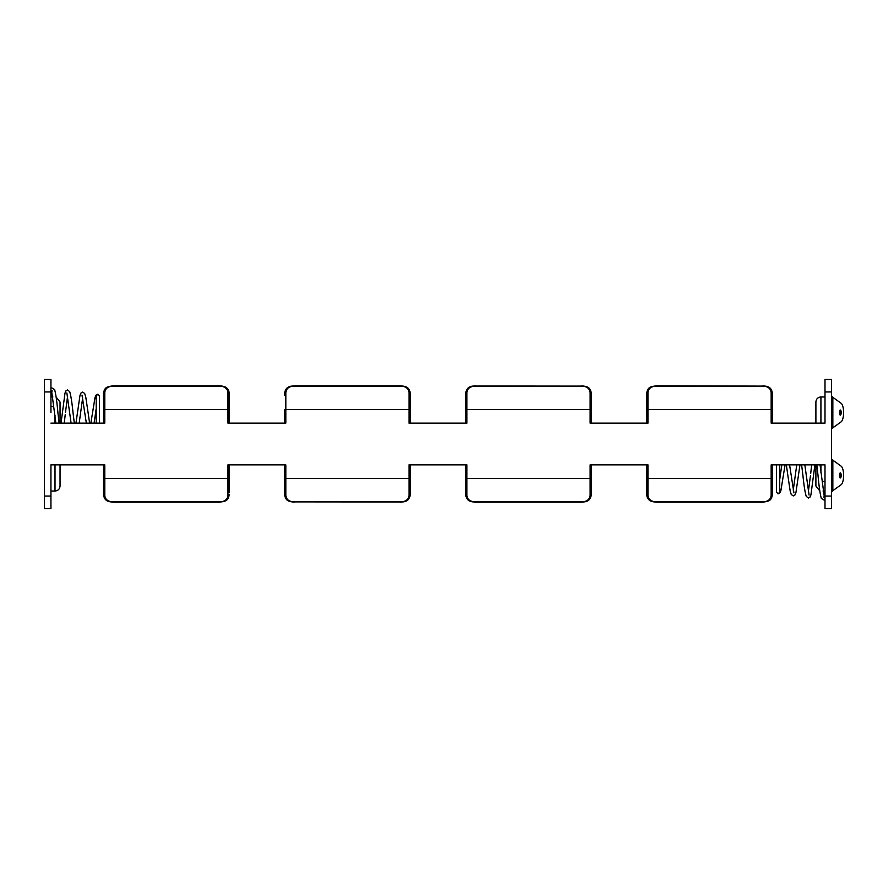 <?xml version="1.0" encoding="UTF-8"?>
<svg xmlns="http://www.w3.org/2000/svg" width="888" height="888" viewBox="0 0 888 888"><rect width="100%" height="100%" fill="white"/><g stroke="black" fill="none" stroke-linecap="round" stroke-linejoin="round"><path stroke-width="1.33" d="M50.938 496.059L50.938 508.635L44.4 508.635L44.4 496.059L50.938 496.059L50.938 464.868L104.773 464.868L104.773 495.215C105.117 499.422 107.892 501.642 113.076 501.887L219.658 501.887C224.831 501.642 227.606 499.422 227.961 495.215L227.961 478.454L103.496 478.454L103.496 464.868L60.04 464.868L60.04 486.002C59.74 489.055 58.064 490.731 55.012 491.031L55.012 464.868M44.4 391.941L44.4 379.365L50.938 379.365L50.938 391.941L44.4 391.941L44.4 496.059M581.784 386.014L581.784 385.803C586.513 386.624 590.165 386.225 591.364 393.473L591.364 423.132L646.697 423.132L646.697 393.473A1.276 0.688 0 0 1 647.974 392.785L647.974 409.546L771.161 409.546L771.161 392.785C770.806 388.578 768.042 386.358 762.848 386.114L656.276 386.114C651.093 386.358 648.329 388.578 647.974 392.785M465.634 409.546L465.634 395.227L465.634 409.546L466.91 409.546L466.91 423.132L409.024 423.132L409.024 392.785A1.276 0.688 0 0 1 410.3 393.473L410.3 423.132L465.634 423.132L465.634 393.473A1.276 0.688 0 0 1 466.91 392.785L466.91 409.546L590.087 409.546L590.087 392.785C589.743 388.578 586.979 386.358 581.784 386.114L475.213 386.114C470.03 386.358 467.266 388.578 466.91 392.785M409.024 392.785C408.68 388.578 405.916 386.358 400.721 386.114L294.15 386.114C288.966 386.358 286.202 388.578 285.836 392.785L285.836 409.546L284.56 409.546L284.56 423.132L229.237 423.132L229.237 393.473L229.237 423.132L229.237 409.546L227.961 409.546L227.961 392.785C227.617 388.578 224.842 386.358 219.658 386.114L113.076 386.114C107.903 386.358 105.128 388.578 104.773 392.785L104.773 409.546L227.961 409.546L227.961 423.132L285.836 423.132L285.836 409.546L410.3 409.546M56.133 397.103L60.04 401.998L60.04 423.132L61.028 423.132L65.024 393.018L66.056 390.698L67.577 389.954L69.697 391.675C70.874 395.449 72.006 402.597 73.071 413.109L74.326 423.132L75.957 423.132L80.02 395.227L81.141 392.785L82.662 392.074L84.671 393.484L85.77 397.036L88.212 413.442M65.235 414.563L64.247 423.132L71.096 423.132L66.855 392.918M82.673 397.857L79.187 423.132L86.358 423.132L81.996 395.082M88.389 414.763L89.599 423.132L90.853 423.132L95.072 397.247L96.293 394.827L98.024 394.205L96.215 395.771M96.204 408.569L94.095 423.132L96.204 423.132L96.204 395.793M97.802 394.194L99.401 395.793L99.401 423.132L103.496 423.132L103.496 393.473A1.276 0.688 0 0 1 104.773 392.785M824.996 391.941L824.996 379.365L831.534 379.365L831.534 391.941L824.996 391.941L824.996 423.132L771.161 423.132L771.161 409.546L772.438 409.546L772.438 393.473L772.438 423.132L815.894 423.132L815.894 401.998C816.183 398.945 817.859 397.269 820.923 396.969L820.923 423.132M50.938 412.565L50.938 391.941M591.364 409.546L590.087 409.546L590.087 423.132L647.974 423.132L647.974 409.546L646.697 409.546L646.697 395.227M50.938 423.132L104.773 423.132L104.773 409.546L103.496 409.546L103.496 393.473L104.273 390.209L106.416 387.756M294.15 501.986L294.15 502.197C289.421 501.376 285.769 501.776 284.56 494.527L284.56 492.773L284.56 494.527A1.276 0.688 0 0 0 285.836 495.215C286.191 499.422 288.955 501.642 294.15 501.887L400.721 501.887C405.905 501.642 408.669 499.422 409.024 495.215L409.024 478.454L285.836 478.454L285.836 464.868L227.961 464.868L227.961 478.454L229.237 478.454L229.237 464.868L229.237 492.773M466.91 495.215A1.276 0.688 180 0 1 465.634 494.527L465.634 478.454L466.91 478.454L466.91 495.215C467.255 499.422 470.018 501.642 475.213 501.887L581.784 501.887C586.968 501.642 589.732 499.422 590.087 495.215L590.087 478.454L466.91 478.454L466.91 464.868L409.024 464.868L409.024 478.454L410.3 478.454L410.3 494.527A1.276 0.688 180 0 1 409.024 495.215M591.364 492.773L591.364 478.454L590.087 478.454L590.087 464.868L647.974 464.868L647.974 495.215C648.318 499.422 651.082 501.642 656.276 501.887L762.848 501.887C768.031 501.642 770.795 499.422 771.161 495.215L771.161 478.454L646.697 478.454L646.697 464.868L646.697 478.454L646.697 464.868L591.364 464.868L591.364 494.527C590.098 502.553 584.726 501.576 581.784 502.197L581.784 501.887M824.996 475.435L824.996 464.868L771.161 464.868L771.161 478.454L772.438 478.454L772.438 494.527L772.438 464.868L776.534 464.868L776.534 492.207L778.132 493.806L779.731 492.207L779.731 464.868L781.84 464.868L779.731 479.431M824.996 464.868L824.996 496.059L831.534 496.059L831.534 508.635L824.996 508.635L824.996 496.059M831.534 391.941L831.534 496.059M284.56 395.227L284.56 393.473C285.836 385.448 291.209 386.424 294.15 385.803L294.15 386.114M227.961 392.785A1.276 0.688 0 0 1 229.237 393.473L229.237 395.227M400.721 386.114L400.721 385.803C404.173 386.424 409.235 385.847 410.3 393.473L410.3 395.227L409.024 395.604M465.634 395.227L465.634 393.473C466.899 385.448 472.272 386.424 475.213 385.803L475.213 386.114M771.161 392.785A1.276 0.688 0 0 1 772.438 393.473L772.438 395.227M656.276 386.014L652.891 386.491M113.076 386.014L109.69 386.491M285.836 392.785A1.276 0.688 180 0 0 284.56 393.473L284.56 393.462M591.364 393.473A1.276 0.688 180 0 0 590.087 392.785M284.56 494.527L284.56 464.868L229.237 464.868L229.237 478.454M465.634 478.454L465.634 464.868L410.3 464.868L410.3 492.773L410.3 478.454M819.802 490.898L815.894 486.002L815.894 464.868L814.907 464.868L810.911 494.982L809.878 497.302L808.346 498.046L806.237 496.325C805.05 492.551 803.929 485.403 802.863 474.891L801.609 464.868L799.966 464.868L795.903 492.773L794.793 495.215L793.273 495.926L791.264 494.516L790.165 490.964L787.723 474.558M810.7 473.437L811.688 464.868L804.828 464.868L809.079 495.082M793.25 490.143L796.747 464.868L789.576 464.868L793.928 492.918M787.545 473.237L786.335 464.868L785.081 464.868L780.863 490.753L779.642 493.173L778.132 493.806M104.773 495.215A1.276 0.688 180 0 1 103.496 494.527L103.496 478.454M647.974 495.215A1.276 0.688 180 0 1 646.697 494.527L646.697 478.454M772.438 492.773L772.438 494.527L772.438 492.773M475.213 501.887L475.213 502.197C471.761 501.576 466.688 502.153 465.634 494.527L465.634 492.773L466.91 492.396M410.3 492.773L410.3 494.527C409.035 502.553 403.663 501.576 400.721 502.197L400.721 501.887M113.076 501.887L113.076 502.197C109.624 501.576 104.562 502.153 103.496 494.527L103.496 492.773L104.773 492.396M219.658 501.986L223.043 501.509M219.658 501.887L219.658 502.197C224.975 501.165 228.061 501.653 229.237 494.527A1.276 0.688 180 0 1 227.961 495.215M762.859 501.986L766.233 501.509M762.848 501.887L762.848 502.197C768.164 501.165 771.25 501.653 772.438 494.527A1.276 0.688 180 0 1 771.161 495.215M590.087 495.215A1.276 0.688 -0 0 0 591.364 494.527L591.364 494.538M51.948 387.945L54.601 389.588C55.755 393.506 56.865 401.154 57.909 412.554L59.096 423.132M99.389 395.915L98.024 394.205M50.938 475.435L50.938 464.868M841.191 412.565A2.553 0.877 -90 0 1 840.326 415.118A2.553 0.877 -90 0 1 839.449 412.565A2.553 0.877 -90 0 1 840.326 410.012A2.553 0.877 -90 0 1 841.191 412.565M839.826 414.663A2.553 0.877 90 0 0 840.203 412.565A2.553 0.877 90 0 0 839.826 410.467M824.996 412.565L824.996 423.132M831.534 396.092L832.844 397.325L832.844 427.805L841.103 421.867A9.579 3.275 90 0 0 843.6 412.565A9.579 3.275 90 0 0 841.103 403.263L832.844 397.325M832.844 427.805L831.534 429.037M823.986 500.055L821.333 498.412C820.179 494.494 819.069 486.846 818.015 475.446L816.838 464.868M776.534 492.085L777.91 493.795M832.844 460.195L841.103 466.133A9.579 3.275 -90 0 1 843.6 475.435A9.579 3.275 -90 0 1 841.103 484.737L832.844 490.676L832.844 460.195L831.534 458.963M831.534 491.908L832.844 490.676M839.826 473.337A2.553 0.877 -90 0 1 840.203 475.435A2.553 0.877 -90 0 1 839.826 477.533M839.449 475.435A2.553 0.877 90 0 0 840.326 477.988A2.553 0.877 90 0 0 841.191 475.435A2.553 0.877 90 0 0 840.326 472.882A2.553 0.877 90 0 0 839.449 475.435M762.848 386.114L656.276 385.803C650.96 386.835 647.874 386.347 646.697 393.473L647.463 390.209L649.605 387.756M219.658 386.114L221.556 385.936M113.076 386.114L113.076 385.803C107.759 386.835 104.684 386.347 103.496 393.473M475.213 386.014L581.784 386.114M284.56 478.454L285.836 478.454L285.836 495.215M400.721 501.986L294.15 501.887M55.012 423.132L55.012 415.484M50.938 406.138L52.536 406.582M820.923 464.868L820.923 472.516M824.996 481.862L823.398 481.418M772.438 393.473C771.372 385.847 766.311 386.424 762.848 385.803C766.311 386.424 771.372 385.847 772.438 393.473M224.731 386.835L226.651 388.012M227.55 388.866L228.627 390.542M229.071 391.919L229.215 392.84M229.237 393.473C228.172 385.847 223.11 386.424 219.658 385.803L113.076 385.803M400.721 385.803L294.15 385.803M229.237 494.527L228.46 497.791L226.318 500.244M103.496 494.527C104.562 502.153 109.624 501.576 113.076 502.197L219.658 502.197M772.438 494.527L771.661 497.791L769.519 500.244M651.204 501.165L649.283 499.988M648.307 499.034L647.308 497.458M646.853 496.081L646.719 495.16M646.697 494.527C647.763 502.153 652.824 501.576 656.276 502.197L762.848 502.197M475.213 502.197L581.784 502.197M52.314 391.009L51.548 390.598L55.877 423.132M50.938 396.969L52.892 396.969M67.588 396.181L65.49 412.265M50.938 491.031L55.012 491.031M824.996 396.969L820.923 396.969M823.62 496.991L824.386 497.402L820.057 464.868M824.996 491.031L823.043 491.031M808.335 491.819L810.444 475.735"/></g></svg>
